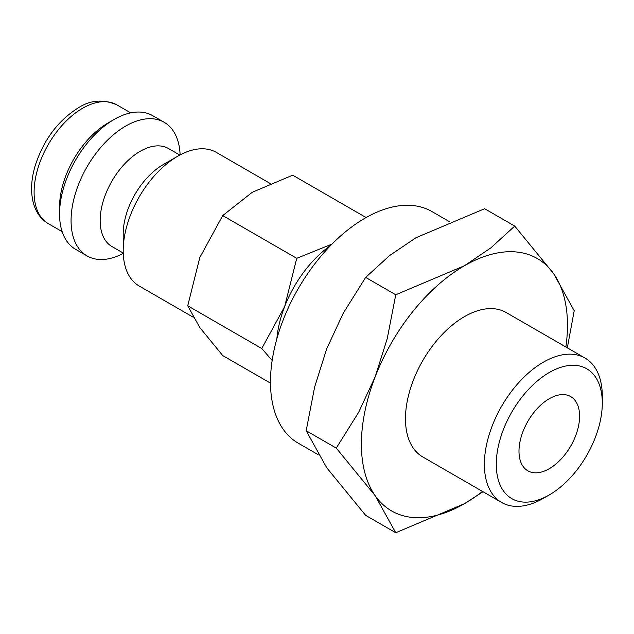 <?xml version="1.0" encoding="UTF-8"?>
<svg xmlns="http://www.w3.org/2000/svg" width="634" height="634" viewBox="0 0 634 634"><rect width="100%" height="100%" fill="white"/><g stroke="black" fill="none" stroke-linecap="round" stroke-linejoin="round"><path stroke-width="0.95" d="M270.108 183.448L216.321 152.39A77.142 44.538 120 0 0 177.75 156.218L163.2 164.61A56.569 32.659 120 0 0 123.202 233.898L123.202 250.699A77.142 44.538 120 0 0 139.179 286.013L193.204 317.206M179.81 155.068L168.454 148.514A56.569 32.659 120 0 0 124.858 163.667A56.569 32.659 120 0 0 100.164 220.6A56.569 32.659 120 0 0 111.885 246.499L123.234 253.053M180.119 154.902A77.142 44.538 120 0 0 164.198 122.299A77.142 44.538 120 0 0 104.745 142.967A77.142 44.538 120 0 0 71.071 220.6A77.142 44.538 120 0 0 87.048 255.914A77.142 44.538 120 0 0 123.25 253.41M164.198 122.299L152.675 115.65A77.142 44.538 120 0 0 114.104 119.469L108.042 122.972A68.575 39.593 120 0 0 59.556 206.953L59.556 213.951A77.142 44.538 120 0 0 75.533 249.265L87.048 255.914M567.335 347.844L574.206 310.715L553.664 273.714L514.721 226.084L490.835 247.894L464.437 265.741L395.743 294.77L387.271 338.516L375.201 376.747L358.614 412.377L336.258 448.095L375.201 495.725L395.743 532.726L464.437 503.697A145.717 84.132 120 0 0 482.49 491.429M565.877 347.004A145.717 84.132 120 0 0 567.47 325.234A145.717 84.132 120 0 0 553.664 273.714A145.717 84.132 120 0 0 464.437 265.741A145.717 84.132 120 0 0 375.201 376.747A145.717 84.132 120 0 0 361.396 444.204A145.717 84.132 120 0 0 375.201 495.725A145.717 84.132 120 0 0 464.437 503.697L483.013 491.73M395.743 532.726L365.659 515.363L326.716 467.734L306.174 430.732L314.646 386.986L326.716 348.755L343.303 313.125L365.659 277.407L389.545 255.597L415.944 237.75L484.638 208.713L514.721 226.084M585.031 358.059A83.387 48.144 120 0 0 520.776 380.4A83.387 48.144 120 0 0 484.376 464.318A83.387 48.144 120 0 0 501.645 502.485L422.743 456.932A83.387 48.144 -60 0 1 405.475 418.757A83.387 48.144 -60 0 1 441.874 334.847A83.387 48.144 -60 0 1 506.13 312.507L585.031 358.059A83.387 48.144 120 0 1 602.3 396.234L602.3 403.105A74.97 43.286 120 0 0 549.29 372.499A74.97 43.286 120 0 0 496.279 464.318A74.97 43.286 120 0 0 549.29 494.924A74.97 43.286 120 0 0 602.3 403.105M330.869 245.255A85.717 49.492 120 0 0 284.666 306.547L261.755 348.518L272.16 360.461M270.488 383.142L222.716 355.563L199.805 327.54L187.727 305.778L199.805 257.555L222.716 215.584L252.3 192.26L292.702 175.182L366.087 217.549M579.595 416.213A42.858 24.742 -60 0 1 560.884 459.341A42.858 24.742 -60 0 1 527.86 470.824A42.858 24.742 -60 0 1 518.984 451.21A42.858 24.742 -60 0 1 537.695 408.074A42.858 24.742 -60 0 1 570.719 396.591A42.858 24.742 -60 0 1 579.595 416.213M318.133 454.657L298.178 443.134A133.719 77.205 -60 0 1 270.48 381.922A133.719 77.205 -60 0 1 328.848 247.355A133.719 77.205 -60 0 1 431.889 211.526L449.205 221.528M332.042 244.058L296.744 258.323L284.666 306.547A85.717 49.492 120 0 0 276.868 338.786M222.716 215.584L296.744 258.323M187.727 305.778L261.755 348.518M177.75 156.218A77.142 44.538 120 0 0 123.202 250.699M501.645 502.485A83.387 48.144 120 0 0 543.338 498.356L549.29 494.924M365.659 277.407L395.743 294.77M306.174 430.732L336.258 448.095M114.104 119.469A77.142 44.538 120 0 0 59.556 213.951M48.303 223.651C40.624 219.031 35.552 211.796 33.103 201.953C30.598 191.302 31.224 179.462 34.965 166.425C43.255 140.352 57.702 120.825 78.307 107.851C90.369 99.998 103.223 99.007 116.878 104.879A68.575 39.593 120 0 0 82.586 108.271A68.575 39.593 120 0 0 34.101 192.26A68.575 39.593 120 0 0 48.303 223.651L62.148 231.64M116.878 104.879L130.723 112.868"/></g></svg>
